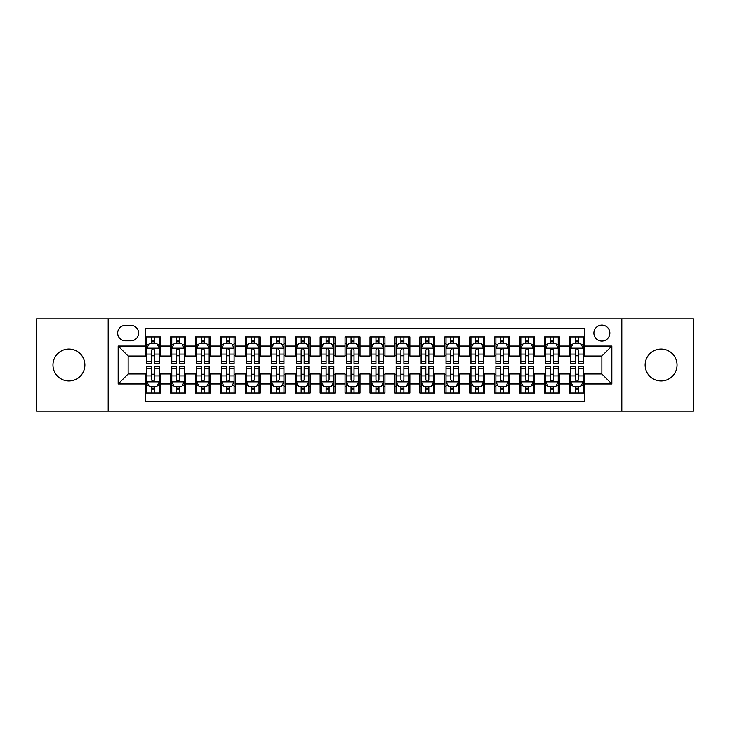 <?xml version="1.0" encoding="UTF-8"?>
<svg xmlns="http://www.w3.org/2000/svg" width="730" height="730" viewBox="0 0 730 730"><rect width="100%" height="100%" fill="white"/><g stroke="black" fill="none" stroke-linecap="round" stroke-linejoin="round"><path stroke-width="1.09" d="M661.088 349.04A15.96 15.96 0 0 0 645.128 365A15.96 15.96 0 0 0 661.088 380.96A15.96 15.96 0 0 0 677.048 365A15.96 15.96 0 0 0 661.088 349.04M68.912 349.04A15.96 15.96 0 0 0 52.952 365A15.96 15.96 0 0 0 68.912 380.96A15.96 15.96 0 0 0 84.872 365A15.96 15.96 0 0 0 68.912 349.04M601.867 325.105A7.975 7.975 0 0 0 593.892 333.081A7.975 7.975 0 0 0 601.867 341.065A7.975 7.975 0 0 0 609.851 333.081A7.975 7.975 0 0 0 601.867 325.105M621.814 411.127L693.5 411.127L693.5 318.873L621.814 318.873L621.814 411.127L108.186 411.127L108.186 318.873L36.5 318.873L36.5 411.127L108.186 411.127M584.42 336.95L569.455 336.95L569.455 346.047L559.481 346.047L559.481 356.021L569.455 356.021L569.455 346.047M559.481 346.047L559.481 336.95L544.525 336.95L544.525 346.047L534.552 346.047L534.552 356.021L544.525 356.021L544.525 346.047M534.552 346.047L534.552 336.95L519.587 336.95L519.587 346.047L509.613 346.047L509.613 356.021L519.587 356.021L519.587 346.047M509.613 346.047L509.613 336.95L494.657 336.95L494.657 346.047L484.683 346.047L484.683 356.021L494.657 356.021L494.657 346.047M484.683 346.047L484.683 336.95L469.719 336.95L469.719 346.047L459.745 346.047L459.745 356.021L469.719 356.021L469.719 346.047M459.745 346.047L459.745 336.95L444.789 336.95L444.789 346.047L434.815 346.047L434.815 356.021L444.789 356.021L444.789 346.047M434.815 346.047L434.815 336.95L419.85 336.95L419.85 346.047L409.877 346.047L409.877 356.021L419.85 356.021L419.85 346.047M409.877 346.047L409.877 336.95L394.921 336.95L394.921 346.047L384.947 346.047L384.947 356.021L394.921 356.021L394.921 346.047M384.947 346.047L384.947 336.95L369.982 336.95L369.982 346.047L360.018 346.047L360.018 356.021L369.982 356.021L369.982 346.047M360.018 346.047L360.018 336.95L345.053 336.95L345.053 346.047L335.079 346.047L335.079 356.021L345.053 356.021L345.053 346.047M335.079 346.047L335.079 336.95L320.123 336.95L320.123 346.047L310.15 346.047L310.15 356.021L320.123 356.021L320.123 346.047M310.15 346.047L310.15 336.95L295.185 336.95L295.185 346.047L285.211 346.047L285.211 356.021L295.185 356.021L295.185 346.047M285.211 346.047L285.211 336.95L270.255 336.95L270.255 346.047L260.281 346.047L260.281 356.021L270.255 356.021L270.255 346.047M260.281 346.047L260.281 336.95L245.316 336.95L245.316 346.047L235.343 346.047L235.343 356.021L245.316 356.021L245.316 346.047M235.343 346.047L235.343 336.95L220.387 336.95L220.387 346.047L210.413 346.047L210.413 356.021L220.387 356.021L220.387 346.047M210.413 346.047L210.413 336.95L195.448 336.95L195.448 346.047L185.475 346.047L185.475 356.021L195.448 356.021L195.448 346.047M185.475 346.047L185.475 336.95L170.519 336.95L170.519 356.021L160.545 356.021L160.545 336.95L145.58 336.95M145.58 393.05L160.545 393.05L160.545 373.979L170.519 373.979L170.519 393.05L185.475 393.05L185.475 373.979L195.448 373.979L195.448 383.953L185.475 383.953M195.448 383.953L195.448 393.05L210.413 393.05L210.413 373.979L220.387 373.979L220.387 383.953L210.413 383.953M220.387 383.953L220.387 393.05L235.343 393.05L235.343 373.979L245.316 373.979L245.316 383.953L235.343 383.953M245.316 383.953L245.316 393.05L260.281 393.05L260.281 373.979L270.255 373.979L270.255 383.953L260.281 383.953M270.255 383.953L270.255 393.05L285.211 393.05L285.211 373.979L295.185 373.979L295.185 383.953L285.211 383.953M295.185 383.953L295.185 393.05L310.15 393.05L310.15 373.979L320.123 373.979L320.123 383.953L310.15 383.953M320.123 383.953L320.123 393.05L335.079 393.05L335.079 373.979L345.053 373.979L345.053 383.953L335.079 383.953M345.053 383.953L345.053 393.05L360.018 393.05L360.018 373.979L369.982 373.979L369.982 383.953L360.018 383.953M369.982 383.953L369.982 393.05L384.947 393.05L384.947 373.979L394.921 373.979L394.921 383.953L384.947 383.953M394.921 383.953L394.921 393.05L409.877 393.05L409.877 373.979L419.85 373.979L419.85 383.953L409.877 383.953M419.85 383.953L419.85 393.05L434.815 393.05L434.815 373.979L444.789 373.979L444.789 383.953L434.815 383.953M444.789 383.953L444.789 393.05L459.745 393.05L459.745 373.979L469.719 373.979L469.719 383.953L459.745 383.953M469.719 383.953L469.719 393.05L484.683 393.05L484.683 373.979L494.657 373.979L494.657 383.953L484.683 383.953M494.657 383.953L494.657 393.05L509.613 393.05L509.613 373.979L519.587 373.979L519.587 383.953L509.613 383.953M519.587 383.953L519.587 393.05L534.552 393.05L534.552 373.979L544.525 373.979L544.525 383.953L534.552 383.953M544.525 383.953L544.525 393.05L559.481 393.05L559.481 373.979L569.455 373.979L569.455 383.953L559.481 383.953M125.387 340.819L130.871 340.819A7.729 7.729 0 0 0 138.6 333.081A7.729 7.729 0 0 0 130.871 325.352L125.387 325.352A7.729 7.729 0 0 0 117.658 333.081A7.729 7.729 0 0 0 125.387 340.819M621.814 318.873L108.186 318.873M584.42 346.047L584.42 328.6L145.58 328.6L145.58 356.021L128.133 356.021L128.133 373.979L145.58 373.979L145.58 401.4L584.42 401.4L584.42 373.979L601.867 373.979L601.867 356.021L584.42 356.021L584.42 346.047L611.84 346.047L611.84 383.953L584.42 383.953M145.58 383.953L118.16 383.953L118.16 346.047L145.58 346.047M569.455 383.953L569.455 393.05L584.42 393.05M145.58 343.182L146.83 343.182M151.566 343.182L154.559 343.182M159.295 343.182L160.545 343.182M145.58 355.775L146.83 355.775M151.566 355.775L154.559 355.775M159.295 355.775L160.545 355.775M145.58 374.225L146.83 374.225M151.566 374.225L154.559 374.225M159.295 374.225L160.545 374.225M145.58 386.818L146.83 386.818M151.566 386.818L154.559 386.818M159.295 386.818L160.545 386.818M170.519 355.775L171.769 355.775M176.505 355.775L179.498 355.775M184.234 355.775L185.475 355.775M170.519 343.182L171.769 343.182M176.505 343.182L179.498 343.182M184.234 343.182L185.475 343.182M170.519 374.225L171.769 374.225M176.505 374.225L179.498 374.225M184.234 374.225L185.475 374.225M170.519 386.818L171.769 386.818M176.505 386.818L179.498 386.818M184.234 386.818L185.475 386.818M195.448 374.225L196.698 374.225M201.434 374.225L204.427 374.225M209.163 374.225L210.413 374.225M195.448 386.818L196.698 386.818M201.434 386.818L204.427 386.818M209.163 386.818L210.413 386.818M195.448 343.182L196.698 343.182M201.434 343.182L204.427 343.182M209.163 343.182L210.413 343.182M195.448 355.775L196.698 355.775M201.434 355.775L204.427 355.775M209.163 355.775L210.413 355.775M220.387 374.225L221.628 374.225M226.373 374.225L229.357 374.225M234.102 374.225L235.343 374.225M220.387 386.818L221.628 386.818M226.373 386.818L229.357 386.818M234.102 386.818L235.343 386.818M220.387 343.182L221.628 343.182M226.373 343.182L229.357 343.182M234.102 343.182L235.343 343.182M220.387 355.775L221.628 355.775M226.373 355.775L229.357 355.775M234.102 355.775L235.343 355.775M245.316 374.225L246.567 374.225M251.302 374.225L254.296 374.225M259.031 374.225L260.281 374.225M245.316 386.818L246.567 386.818M251.302 386.818L254.296 386.818M259.031 386.818L260.281 386.818M245.316 343.182L246.567 343.182M251.302 343.182L254.296 343.182M259.031 343.182L260.281 343.182M245.316 355.775L246.567 355.775M251.302 355.775L254.296 355.775M259.031 355.775L260.281 355.775M270.255 374.225L271.496 374.225M276.232 374.225L279.225 374.225M283.97 374.225L285.211 374.225M270.255 386.818L271.496 386.818M276.232 386.818L279.225 386.818M283.97 386.818L285.211 386.818M270.255 343.182L271.496 343.182M276.232 343.182L279.225 343.182M283.97 343.182L285.211 343.182M270.255 355.775L271.496 355.775M276.232 355.775L279.225 355.775M283.97 355.775L285.211 355.775M295.185 374.225L296.435 374.225M301.171 374.225L304.164 374.225M308.899 374.225L310.15 374.225M295.185 386.818L296.435 386.818M301.171 386.818L304.164 386.818M308.899 386.818L310.15 386.818M295.185 343.182L296.435 343.182M301.171 343.182L304.164 343.182M308.899 343.182L310.15 343.182M295.185 355.775L296.435 355.775M301.171 355.775L304.164 355.775M308.899 355.775L310.15 355.775M320.123 374.225L321.364 374.225M326.1 374.225L329.093 374.225M333.829 374.225L335.079 374.225M320.123 386.818L321.364 386.818M326.1 386.818L329.093 386.818M333.829 386.818L335.079 386.818M320.123 343.182L321.364 343.182M326.1 343.182L329.093 343.182M333.829 343.182L335.079 343.182M320.123 355.775L321.364 355.775M326.1 355.775L329.093 355.775M333.829 355.775L335.079 355.775M345.053 374.225L346.303 374.225M351.039 374.225L354.032 374.225M358.768 374.225L360.018 374.225M345.053 386.818L346.303 386.818M351.039 386.818L354.032 386.818M358.768 386.818L360.018 386.818M345.053 343.182L346.303 343.182M351.039 343.182L354.032 343.182M358.768 343.182L360.018 343.182M345.053 355.775L346.303 355.775M351.039 355.775L354.032 355.775M358.768 355.775L360.018 355.775M369.982 374.225L371.232 374.225M375.968 374.225L378.961 374.225M383.697 374.225L384.947 374.225M369.982 386.818L371.232 386.818M375.968 386.818L378.961 386.818M383.697 386.818L384.947 386.818M369.982 343.182L371.232 343.182M375.968 343.182L378.961 343.182M383.697 343.182L384.947 343.182M369.982 355.775L371.232 355.775M375.968 355.775L378.961 355.775M383.697 355.775L384.947 355.775M394.921 374.225L396.171 374.225M400.907 374.225L403.9 374.225M408.636 374.225L409.877 374.225M394.921 386.818L396.171 386.818M400.907 386.818L403.9 386.818M408.636 386.818L409.877 386.818M394.921 343.182L396.171 343.182M400.907 343.182L403.9 343.182M408.636 343.182L409.877 343.182M394.921 355.775L396.171 355.775M400.907 355.775L403.9 355.775M408.636 355.775L409.877 355.775M419.85 374.225L421.101 374.225M425.836 374.225L428.829 374.225M433.565 374.225L434.815 374.225M419.85 386.818L421.101 386.818M425.836 386.818L428.829 386.818M433.565 386.818L434.815 386.818M419.85 343.182L421.101 343.182M425.836 343.182L428.829 343.182M433.565 343.182L434.815 343.182M419.85 355.775L421.101 355.775M425.836 355.775L428.829 355.775M433.565 355.775L434.815 355.775M444.789 374.225L446.03 374.225M450.775 374.225L453.768 374.225M458.504 374.225L459.745 374.225M444.789 386.818L446.03 386.818M450.775 386.818L453.768 386.818M458.504 386.818L459.745 386.818M444.789 343.182L446.03 343.182M450.775 343.182L453.768 343.182M458.504 343.182L459.745 343.182M444.789 355.775L446.03 355.775M450.775 355.775L453.768 355.775M458.504 355.775L459.745 355.775M469.719 374.225L470.969 374.225M475.705 374.225L478.697 374.225M483.433 374.225L484.683 374.225M469.719 386.818L470.969 386.818M475.705 386.818L478.697 386.818M483.433 386.818L484.683 386.818M469.719 343.182L470.969 343.182M475.705 343.182L478.697 343.182M483.433 343.182L484.683 343.182M469.719 355.775L470.969 355.775M475.705 355.775L478.697 355.775M483.433 355.775L484.683 355.775M494.657 374.225L495.898 374.225M500.643 374.225L503.627 374.225M508.372 374.225L509.613 374.225M494.657 386.818L495.898 386.818M500.643 386.818L503.627 386.818M508.372 386.818L509.613 386.818M494.657 343.182L495.898 343.182M500.643 343.182L503.627 343.182M508.372 343.182L509.613 343.182M494.657 355.775L495.898 355.775M500.643 355.775L503.627 355.775M508.372 355.775L509.613 355.775M519.587 374.225L520.837 374.225M525.573 374.225L528.566 374.225M533.302 374.225L534.552 374.225M519.587 386.818L520.837 386.818M525.573 386.818L528.566 386.818M533.302 386.818L534.552 386.818M519.587 343.182L520.837 343.182M525.573 343.182L528.566 343.182M533.302 343.182L534.552 343.182M519.587 355.775L520.837 355.775M525.573 355.775L528.566 355.775M533.302 355.775L534.552 355.775M544.525 374.225L545.766 374.225M550.502 374.225L553.495 374.225M558.231 374.225L559.481 374.225M544.525 386.818L545.766 386.818M550.502 386.818L553.495 386.818M558.231 386.818L559.481 386.818M544.525 343.182L545.766 343.182M550.502 343.182L553.495 343.182M558.231 343.182L559.481 343.182M544.525 355.775L545.766 355.775M550.502 355.775L553.495 355.775M558.231 355.775L559.481 355.775M569.455 374.225L570.705 374.225M575.441 374.225L578.434 374.225M583.17 374.225L584.42 374.225M569.455 386.818L570.705 386.818M575.441 386.818L578.434 386.818M583.17 386.818L584.42 386.818M569.455 343.182L570.705 343.182M575.441 343.182L578.434 343.182M583.17 343.182L584.42 343.182M569.455 355.775L570.705 355.775M575.441 355.775L578.434 355.775M583.17 355.775L584.42 355.775M128.133 356.021L118.16 346.047M128.133 373.979L118.16 383.953M611.84 346.047L601.867 356.021M611.84 383.953L601.867 373.979M154.559 340.189L151.566 340.189M159.295 361.469L154.559 361.469L154.559 363.504L159.295 363.504L159.295 348.292L156.804 343.31L149.321 343.31L146.83 348.292L146.83 363.504L151.566 363.504L151.566 361.469L146.83 361.469M146.83 348.292L146.83 336.95M159.295 348.292L159.295 336.95M151.566 343.31L151.566 336.95M154.559 336.95L154.559 343.31M154.559 361.469L154.559 350.163C153.565 348.246 152.57 348.246 151.566 350.163L151.566 361.469M151.566 389.811L154.559 389.811M146.83 368.531L151.566 368.531L151.566 366.496L146.83 366.496L146.83 381.708L149.321 386.69L156.804 386.69L159.295 381.708L159.295 366.496L154.559 366.496L154.559 368.531L159.295 368.531M159.295 381.708L159.295 393.05M146.83 381.708L146.83 393.05M154.559 386.69L154.559 393.05M151.566 393.05L151.566 386.69M151.566 368.531L151.566 379.837C152.561 381.754 153.565 381.754 154.559 379.837L154.559 368.531M179.498 340.189L176.505 340.189M184.234 361.469L179.498 361.469L179.498 363.504L184.234 363.504L184.234 348.292L181.743 343.31L174.26 343.31L171.769 348.292L171.769 363.504L176.505 363.504L176.505 361.469L171.769 361.469M171.769 348.292L171.769 336.95M184.234 348.292L184.234 336.95M176.505 343.31L176.505 336.95M179.498 336.95L179.498 343.31M179.498 361.469L179.498 350.163C178.494 348.246 177.5 348.246 176.505 350.163L176.505 361.469M204.427 340.189L201.434 340.189M209.163 361.469L204.427 361.469L204.427 363.504L209.163 363.504L209.163 348.292L206.672 343.31L199.19 343.31L196.698 348.292L196.698 363.504L201.434 363.504L201.434 361.469L196.698 361.469M196.698 348.292L196.698 336.95M209.163 348.292L209.163 336.95M201.434 343.31L201.434 336.95M204.427 336.95L204.427 343.31M204.427 361.469L204.427 350.163C203.433 348.246 202.438 348.246 201.434 350.163L201.434 361.469M229.357 340.189L226.373 340.189M234.102 361.469L229.357 361.469L229.357 363.504L234.102 363.504L234.102 348.292L231.602 343.31L224.128 343.31L221.628 348.292L221.628 363.504L226.373 363.504L226.373 361.469L221.628 361.469M221.628 348.292L221.628 336.95M234.102 348.292L234.102 336.95M226.373 343.31L226.373 336.95M229.357 336.95L229.357 343.31M229.357 361.469L229.357 350.163C228.362 348.246 227.368 348.246 226.373 350.163L226.373 361.469M254.296 340.189L251.302 340.189M259.031 361.469L254.296 361.469L254.296 363.504L259.031 363.504L259.031 348.292L256.54 343.31L249.058 343.31L246.567 348.292L246.567 363.504L251.302 363.504L251.302 361.469L246.567 361.469M246.567 348.292L246.567 336.95M259.031 348.292L259.031 336.95M251.302 343.31L251.302 336.95M254.296 336.95L254.296 343.31M254.296 361.469L254.296 350.163C253.301 348.246 252.297 348.246 251.302 350.163L251.302 361.469M176.505 389.811L179.498 389.811M171.769 368.531L176.505 368.531L176.505 366.496L171.769 366.496L171.769 381.708L174.26 386.69L181.743 386.69L184.234 381.708L184.234 366.496L179.498 366.496L179.498 368.531L184.234 368.531M184.234 381.708L184.234 393.05M171.769 381.708L171.769 393.05M179.498 386.69L179.498 393.05M176.505 393.05L176.505 386.69M176.505 368.531L176.505 379.837C177.5 381.754 178.494 381.754 179.498 379.837L179.498 368.531M201.434 389.811L204.427 389.811M196.698 368.531L201.434 368.531L201.434 366.496L196.698 366.496L196.698 381.708L199.19 386.69L206.672 386.69L209.163 381.708L209.163 366.496L204.427 366.496L204.427 368.531L209.163 368.531M209.163 381.708L209.163 393.05M196.698 381.708L196.698 393.05M204.427 386.69L204.427 393.05M201.434 393.05L201.434 386.69M201.434 368.531L201.434 379.837C202.429 381.754 203.433 381.754 204.427 379.837L204.427 368.531M226.373 389.811L229.357 389.811M221.628 368.531L226.373 368.531L226.373 366.496L221.628 366.496L221.628 381.708L224.128 386.69L231.602 386.69L234.102 381.708L234.102 366.496L229.357 366.496L229.357 368.531L234.102 368.531M234.102 381.708L234.102 393.05M221.628 381.708L221.628 393.05M229.357 386.69L229.357 393.05M226.373 393.05L226.373 386.69M226.373 368.531L226.373 379.837C227.368 381.754 228.362 381.754 229.357 379.837L229.357 368.531M251.302 389.811L254.296 389.811M246.567 368.531L251.302 368.531L251.302 366.496L246.567 366.496L246.567 381.708L249.058 386.69L256.54 386.69L259.031 381.708L259.031 366.496L254.296 366.496L254.296 368.531L259.031 368.531M259.031 381.708L259.031 393.05M246.567 381.708L246.567 393.05M254.296 386.69L254.296 393.05M251.302 393.05L251.302 386.69M251.302 368.531L251.302 379.837C252.297 381.754 253.292 381.754 254.296 379.837L254.296 368.531M279.225 340.189L276.232 340.189M283.97 361.469L279.225 361.469L279.225 363.504L283.97 363.504L283.97 348.292L281.47 343.31L273.996 343.31L271.496 348.292L271.496 363.504L276.232 363.504L276.232 361.469L271.496 361.469M271.496 348.292L271.496 336.95M283.97 348.292L283.97 336.95M276.232 343.31L276.232 336.95M279.225 336.95L279.225 343.31M279.225 361.469L279.225 350.163C278.23 348.246 277.236 348.246 276.232 350.163L276.232 361.469M276.232 389.811L279.225 389.811M271.496 368.531L276.232 368.531L276.232 366.496L271.496 366.496L271.496 381.708L273.996 386.69L281.47 386.69L283.97 381.708L283.97 366.496L279.225 366.496L279.225 368.531L283.97 368.531M283.97 381.708L283.97 393.05M271.496 381.708L271.496 393.05M279.225 386.69L279.225 393.05M276.232 393.05L276.232 386.69M276.232 368.531L276.232 379.837C277.236 381.754 278.23 381.754 279.225 379.837L279.225 368.531M304.164 340.189L301.171 340.189M308.899 361.469L304.164 361.469L304.164 363.504L308.899 363.504L308.899 348.292L306.408 343.31L298.926 343.31L296.435 348.292L296.435 363.504L301.171 363.504L301.171 361.469L296.435 361.469M296.435 348.292L296.435 336.95M308.899 348.292L308.899 336.95M301.171 343.31L301.171 336.95M304.164 336.95L304.164 343.31M304.164 361.469L304.164 350.163C303.169 348.246 302.165 348.246 301.171 350.163L301.171 361.469M301.171 389.811L304.164 389.811M296.435 368.531L301.171 368.531L301.171 366.496L296.435 366.496L296.435 381.708L298.926 386.69L306.408 386.69L308.899 381.708L308.899 366.496L304.164 366.496L304.164 368.531L308.899 368.531M308.899 381.708L308.899 393.05M296.435 381.708L296.435 393.05M304.164 386.69L304.164 393.05M301.171 393.05L301.171 386.69M301.171 368.531L301.171 379.837C302.165 381.754 303.16 381.754 304.164 379.837L304.164 368.531M329.093 340.189L326.1 340.189M333.829 361.469L329.093 361.469L329.093 363.504L333.829 363.504L333.829 348.292L331.338 343.31L323.855 343.31L321.364 348.292L321.364 363.504L326.1 363.504L326.1 361.469L321.364 361.469M321.364 348.292L321.364 336.95M333.829 348.292L333.829 336.95M326.1 343.31L326.1 336.95M329.093 336.95L329.093 343.31M329.093 361.469L329.093 350.163C328.099 348.246 327.104 348.246 326.1 350.163L326.1 361.469M326.1 389.811L329.093 389.811M321.364 368.531L326.1 368.531L326.1 366.496L321.364 366.496L321.364 381.708L323.855 386.69L331.338 386.69L333.829 381.708L333.829 366.496L329.093 366.496L329.093 368.531L333.829 368.531M333.829 381.708L333.829 393.05M321.364 381.708L321.364 393.05M329.093 386.69L329.093 393.05M326.1 393.05L326.1 386.69M326.1 368.531L326.1 379.837C327.104 381.754 328.099 381.754 329.093 379.837L329.093 368.531M354.032 340.189L351.039 340.189M358.768 361.469L354.032 361.469L354.032 363.504L358.768 363.504L358.768 348.292L356.276 343.31L348.794 343.31L346.303 348.292L346.303 363.504L351.039 363.504L351.039 361.469L346.303 361.469M346.303 348.292L346.303 336.95M358.768 348.292L358.768 336.95M351.039 343.31L351.039 336.95M354.032 336.95L354.032 343.31M354.032 361.469L354.032 350.163C353.037 348.246 352.033 348.246 351.039 350.163L351.039 361.469M351.039 389.811L354.032 389.811M346.303 368.531L351.039 368.531L351.039 366.496L346.303 366.496L346.303 381.708L348.794 386.69L356.276 386.69L358.768 381.708L358.768 366.496L354.032 366.496L354.032 368.531L358.768 368.531M358.768 381.708L358.768 393.05M346.303 381.708L346.303 393.05M354.032 386.69L354.032 393.05M351.039 393.05L351.039 386.69M351.039 368.531L351.039 379.837C352.033 381.754 353.028 381.754 354.032 379.837L354.032 368.531M378.961 340.189L375.968 340.189M383.697 361.469L378.961 361.469L378.961 363.504L383.697 363.504L383.697 348.292L381.206 343.31L373.724 343.31L371.232 348.292L371.232 363.504L375.968 363.504L375.968 361.469L371.232 361.469M371.232 348.292L371.232 336.95M383.697 348.292L383.697 336.95M375.968 343.31L375.968 336.95M378.961 336.95L378.961 343.31M378.961 361.469L378.961 350.163C377.967 348.246 376.972 348.246 375.968 350.163L375.968 361.469M375.968 389.811L378.961 389.811M371.232 368.531L375.968 368.531L375.968 366.496L371.232 366.496L371.232 381.708L373.724 386.69L381.206 386.69L383.697 381.708L383.697 366.496L378.961 366.496L378.961 368.531L383.697 368.531M383.697 381.708L383.697 393.05M371.232 381.708L371.232 393.05M378.961 386.69L378.961 393.05M375.968 393.05L375.968 386.69M375.968 368.531L375.968 379.837C376.963 381.754 377.967 381.754 378.961 379.837L378.961 368.531M403.9 340.189L400.907 340.189M408.636 361.469L403.9 361.469L403.9 363.504L408.636 363.504L408.636 348.292L406.145 343.31L398.662 343.31L396.171 348.292L396.171 363.504L400.907 363.504L400.907 361.469L396.171 361.469M396.171 348.292L396.171 336.95M408.636 348.292L408.636 336.95M400.907 343.31L400.907 336.95M403.9 336.95L403.9 343.31M403.9 361.469L403.9 350.163C402.896 348.246 401.901 348.246 400.907 350.163L400.907 361.469M400.907 389.811L403.9 389.811M396.171 368.531L400.907 368.531L400.907 366.496L396.171 366.496L396.171 381.708L398.662 386.69L406.145 386.69L408.636 381.708L408.636 366.496L403.9 366.496L403.9 368.531L408.636 368.531M408.636 381.708L408.636 393.05M396.171 381.708L396.171 393.05M403.9 386.69L403.9 393.05M400.907 393.05L400.907 386.69M400.907 368.531L400.907 379.837C401.901 381.754 402.896 381.754 403.9 379.837L403.9 368.531M428.829 340.189L425.836 340.189M433.565 361.469L428.829 361.469L428.829 363.504L433.565 363.504L433.565 348.292L431.074 343.31L423.592 343.31L421.101 348.292L421.101 363.504L425.836 363.504L425.836 361.469L421.101 361.469M421.101 348.292L421.101 336.95M433.565 348.292L433.565 336.95M425.836 343.31L425.836 336.95M428.829 336.95L428.829 343.31M428.829 361.469L428.829 350.163C427.835 348.246 426.84 348.246 425.836 350.163L425.836 361.469M425.836 389.811L428.829 389.811M421.101 368.531L425.836 368.531L425.836 366.496L421.101 366.496L421.101 381.708L423.592 386.69L431.074 386.69L433.565 381.708L433.565 366.496L428.829 366.496L428.829 368.531L433.565 368.531M433.565 381.708L433.565 393.05M421.101 381.708L421.101 393.05M428.829 386.69L428.829 393.05M425.836 393.05L425.836 386.69M425.836 368.531L425.836 379.837C426.831 381.754 427.835 381.754 428.829 379.837L428.829 368.531M453.768 340.189L450.775 340.189M458.504 361.469L453.768 361.469L453.768 363.504L458.504 363.504L458.504 348.292L456.004 343.31L448.53 343.31L446.03 348.292L446.03 363.504L450.775 363.504L450.775 361.469L446.03 361.469M446.03 348.292L446.03 336.95M458.504 348.292L458.504 336.95M450.775 343.31L450.775 336.95M453.768 336.95L453.768 343.31M453.768 361.469L453.768 350.163C452.764 348.246 451.77 348.246 450.775 350.163L450.775 361.469M450.775 389.811L453.768 389.811M446.03 368.531L450.775 368.531L450.775 366.496L446.03 366.496L446.03 381.708L448.53 386.69L456.004 386.69L458.504 381.708L458.504 366.496L453.768 366.496L453.768 368.531L458.504 368.531M458.504 381.708L458.504 393.05M446.03 381.708L446.03 393.05M453.768 386.69L453.768 393.05M450.775 393.05L450.775 386.69M450.775 368.531L450.775 379.837C451.77 381.754 452.764 381.754 453.768 379.837L453.768 368.531M478.697 340.189L475.705 340.189M483.433 361.469L478.697 361.469L478.697 363.504L483.433 363.504L483.433 348.292L480.942 343.31L473.46 343.31L470.969 348.292L470.969 363.504L475.705 363.504L475.705 361.469L470.969 361.469M470.969 348.292L470.969 336.95M483.433 348.292L483.433 336.95M475.705 343.31L475.705 336.95M478.697 336.95L478.697 343.31M478.697 361.469L478.697 350.163C477.703 348.246 476.708 348.246 475.705 350.163L475.705 361.469M475.705 389.811L478.697 389.811M470.969 368.531L475.705 368.531L475.705 366.496L470.969 366.496L470.969 381.708L473.46 386.69L480.942 386.69L483.433 381.708L483.433 366.496L478.697 366.496L478.697 368.531L483.433 368.531M483.433 381.708L483.433 393.05M470.969 381.708L470.969 393.05M478.697 386.69L478.697 393.05M475.705 393.05L475.705 386.69M475.705 368.531L475.705 379.837C476.699 381.754 477.703 381.754 478.697 379.837L478.697 368.531M503.627 340.189L500.643 340.189M508.372 361.469L503.627 361.469L503.627 363.504L508.372 363.504L508.372 348.292L505.872 343.31L498.398 343.31L495.898 348.292L495.898 363.504L500.643 363.504L500.643 361.469L495.898 361.469M495.898 348.292L495.898 336.95M508.372 348.292L508.372 336.95M500.643 343.31L500.643 336.95M503.627 336.95L503.627 343.31M503.627 361.469L503.627 350.163C502.632 348.246 501.638 348.246 500.643 350.163L500.643 361.469M500.643 389.811L503.627 389.811M495.898 368.531L500.643 368.531L500.643 366.496L495.898 366.496L495.898 381.708L498.398 386.69L505.872 386.69L508.372 381.708L508.372 366.496L503.627 366.496L503.627 368.531L508.372 368.531M508.372 381.708L508.372 393.05M495.898 381.708L495.898 393.05M503.627 386.69L503.627 393.05M500.643 393.05L500.643 386.69M500.643 368.531L500.643 379.837C501.638 381.754 502.632 381.754 503.627 379.837L503.627 368.531M528.566 340.189L525.573 340.189M533.302 361.469L528.566 361.469L528.566 363.504L533.302 363.504L533.302 348.292L530.81 343.31L523.328 343.31L520.837 348.292L520.837 363.504L525.573 363.504L525.573 361.469L520.837 361.469M520.837 348.292L520.837 336.95M533.302 348.292L533.302 336.95M525.573 343.31L525.573 336.95M528.566 336.95L528.566 343.31M528.566 361.469L528.566 350.163C527.571 348.246 526.567 348.246 525.573 350.163L525.573 361.469M525.573 389.811L528.566 389.811M520.837 368.531L525.573 368.531L525.573 366.496L520.837 366.496L520.837 381.708L523.328 386.69L530.81 386.69L533.302 381.708L533.302 366.496L528.566 366.496L528.566 368.531L533.302 368.531M533.302 381.708L533.302 393.05M520.837 381.708L520.837 393.05M528.566 386.69L528.566 393.05M525.573 393.05L525.573 386.69M525.573 368.531L525.573 379.837C526.567 381.754 527.562 381.754 528.566 379.837L528.566 368.531M553.495 340.189L550.502 340.189M558.231 361.469L553.495 361.469L553.495 363.504L558.231 363.504L558.231 348.292L555.74 343.31L548.257 343.31L545.766 348.292L545.766 363.504L550.502 363.504L550.502 361.469L545.766 361.469M545.766 348.292L545.766 336.95M558.231 348.292L558.231 336.95M550.502 343.31L550.502 336.95M553.495 336.95L553.495 343.31M553.495 361.469L553.495 350.163C552.5 348.246 551.506 348.246 550.502 350.163L550.502 361.469M550.502 389.811L553.495 389.811M545.766 368.531L550.502 368.531L550.502 366.496L545.766 366.496L545.766 381.708L548.257 386.69L555.74 386.69L558.231 381.708L558.231 366.496L553.495 366.496L553.495 368.531L558.231 368.531M558.231 381.708L558.231 393.05M545.766 381.708L545.766 393.05M553.495 386.69L553.495 393.05M550.502 393.05L550.502 386.69M550.502 368.531L550.502 379.837C551.506 381.754 552.5 381.754 553.495 379.837L553.495 368.531M578.434 340.189L575.441 340.189M583.17 361.469L578.434 361.469L578.434 363.504L583.17 363.504L583.17 348.292L580.678 343.31L573.196 343.31L570.705 348.292L570.705 363.504L575.441 363.504L575.441 361.469L570.705 361.469M570.705 348.292L570.705 336.95M583.17 348.292L583.17 336.95M575.441 343.31L575.441 336.95M578.434 336.95L578.434 343.31M578.434 361.469L578.434 350.163C577.439 348.246 576.435 348.246 575.441 350.163L575.441 361.469M575.441 389.811L578.434 389.811M570.705 368.531L575.441 368.531L575.441 366.496L570.705 366.496L570.705 381.708L573.196 386.69L580.678 386.69L583.17 381.708L583.17 366.496L578.434 366.496L578.434 368.531L583.17 368.531M583.17 381.708L583.17 393.05M570.705 381.708L570.705 393.05M578.434 386.69L578.434 393.05M575.441 393.05L575.441 386.69M575.441 368.531L575.441 379.837C576.435 381.754 577.43 381.754 578.434 379.837L578.434 368.531M170.519 383.953L160.545 383.953M170.519 346.047L160.545 346.047M159.231 348.173L146.894 348.173M146.83 344.679L148.637 344.679M157.488 344.679L159.295 344.679M151.566 354.077L146.83 354.077M159.295 354.077L154.559 354.077M154.559 341.777L151.566 341.777M146.894 381.827L159.231 381.827M159.295 385.321L157.488 385.321M148.637 385.321L146.83 385.321M154.559 375.923L159.295 375.923M146.83 375.923L151.566 375.923M151.566 388.223L154.559 388.223M184.17 348.173L171.824 348.173M171.769 344.679L173.576 344.679M182.427 344.679L184.234 344.679M176.505 354.077L171.769 354.077M184.234 354.077L179.498 354.077M179.498 341.777L176.505 341.777M209.099 348.173L196.762 348.173M196.698 344.679L198.505 344.679M207.357 344.679L209.163 344.679M201.434 354.077L196.698 354.077M209.163 354.077L204.427 354.077M204.427 341.777L201.434 341.777M234.038 348.173L221.692 348.173M221.628 344.679L223.435 344.679M232.295 344.679L234.102 344.679M226.373 354.077L221.628 354.077M234.102 354.077L229.357 354.077M229.357 341.777L226.373 341.777M258.968 348.173L246.63 348.173M246.567 344.679L248.373 344.679M257.225 344.679L259.031 344.679M251.302 354.077L246.567 354.077M259.031 354.077L254.296 354.077M254.296 341.777L251.302 341.777M171.824 381.827L184.17 381.827M184.234 385.321L182.427 385.321M173.576 385.321L171.769 385.321M179.498 375.923L184.234 375.923M171.769 375.923L176.505 375.923M176.505 388.223L179.498 388.223M196.762 381.827L209.099 381.827M209.163 385.321L207.357 385.321M198.505 385.321L196.698 385.321M204.427 375.923L209.163 375.923M196.698 375.923L201.434 375.923M201.434 388.223L204.427 388.223M221.692 381.827L234.038 381.827M234.102 385.321L232.295 385.321M223.435 385.321L221.628 385.321M229.357 375.923L234.102 375.923M221.628 375.923L226.373 375.923M226.373 388.223L229.357 388.223M246.63 381.827L258.968 381.827M259.031 385.321L257.225 385.321M248.373 385.321L246.567 385.321M254.296 375.923L259.031 375.923M246.567 375.923L251.302 375.923M251.302 388.223L254.296 388.223M283.906 348.173L271.56 348.173M271.496 344.679L273.303 344.679M282.154 344.679L283.97 344.679M276.232 354.077L271.496 354.077M283.97 354.077L279.225 354.077M279.225 341.777L276.232 341.777M271.56 381.827L283.906 381.827M283.97 385.321L282.154 385.321M273.303 385.321L271.496 385.321M279.225 375.923L283.97 375.923M271.496 375.923L276.232 375.923M276.232 388.223L279.225 388.223M308.836 348.173L296.499 348.173M296.435 344.679L298.241 344.679M307.093 344.679L308.899 344.679M301.171 354.077L296.435 354.077M308.899 354.077L304.164 354.077M304.164 341.777L301.171 341.777M296.499 381.827L308.836 381.827M308.899 385.321L307.093 385.321M298.241 385.321L296.435 385.321M304.164 375.923L308.899 375.923M296.435 375.923L301.171 375.923M301.171 388.223L304.164 388.223M333.774 348.173L321.428 348.173M321.364 344.679L323.171 344.679M332.022 344.679L333.829 344.679M326.1 354.077L321.364 354.077M333.829 354.077L329.093 354.077M329.093 341.777L326.1 341.777M321.428 381.827L333.774 381.827M333.829 385.321L332.022 385.321M323.171 385.321L321.364 385.321M329.093 375.923L333.829 375.923M321.364 375.923L326.1 375.923M326.1 388.223L329.093 388.223M358.704 348.173L346.358 348.173M346.303 344.679L348.11 344.679M356.961 344.679L358.768 344.679M351.039 354.077L346.303 354.077M358.768 354.077L354.032 354.077M354.032 341.777L351.039 341.777M346.358 381.827L358.704 381.827M358.768 385.321L356.961 385.321M348.11 385.321L346.303 385.321M354.032 375.923L358.768 375.923M346.303 375.923L351.039 375.923M351.039 388.223L354.032 388.223M383.642 348.173L371.296 348.173M371.232 344.679L373.039 344.679M381.89 344.679L383.697 344.679M375.968 354.077L371.232 354.077M383.697 354.077L378.961 354.077M378.961 341.777L375.968 341.777M371.296 381.827L383.642 381.827M383.697 385.321L381.89 385.321M373.039 385.321L371.232 385.321M378.961 375.923L383.697 375.923M371.232 375.923L375.968 375.923M375.968 388.223L378.961 388.223M408.572 348.173L396.226 348.173M396.171 344.679L397.978 344.679M406.829 344.679L408.636 344.679M400.907 354.077L396.171 354.077M408.636 354.077L403.9 354.077M403.9 341.777L400.907 341.777M396.226 381.827L408.572 381.827M408.636 385.321L406.829 385.321M397.978 385.321L396.171 385.321M403.9 375.923L408.636 375.923M396.171 375.923L400.907 375.923M400.907 388.223L403.9 388.223M433.501 348.173L421.164 348.173M421.101 344.679L422.907 344.679M431.759 344.679L433.565 344.679M425.836 354.077L421.101 354.077M433.565 354.077L428.829 354.077M428.829 341.777L425.836 341.777M421.164 381.827L433.501 381.827M433.565 385.321L431.759 385.321M422.907 385.321L421.101 385.321M428.829 375.923L433.565 375.923M421.101 375.923L425.836 375.923M425.836 388.223L428.829 388.223M458.44 348.173L446.094 348.173M446.03 344.679L447.846 344.679M456.697 344.679L458.504 344.679M450.775 354.077L446.03 354.077M458.504 354.077L453.768 354.077M453.768 341.777L450.775 341.777M446.094 381.827L458.44 381.827M458.504 385.321L456.697 385.321M447.846 385.321L446.03 385.321M453.768 375.923L458.504 375.923M446.03 375.923L450.775 375.923M450.775 388.223L453.768 388.223M483.37 348.173L471.033 348.173M470.969 344.679L472.775 344.679M481.627 344.679L483.433 344.679M475.705 354.077L470.969 354.077M483.433 354.077L478.697 354.077M478.697 341.777L475.705 341.777M471.033 381.827L483.37 381.827M483.433 385.321L481.627 385.321M472.775 385.321L470.969 385.321M478.697 375.923L483.433 375.923M470.969 375.923L475.705 375.923M475.705 388.223L478.697 388.223M508.308 348.173L495.962 348.173M495.898 344.679L497.705 344.679M506.565 344.679L508.372 344.679M500.643 354.077L495.898 354.077M508.372 354.077L503.627 354.077M503.627 341.777L500.643 341.777M495.962 381.827L508.308 381.827M508.372 385.321L506.565 385.321M497.705 385.321L495.898 385.321M503.627 375.923L508.372 375.923M495.898 375.923L500.643 375.923M500.643 388.223L503.627 388.223M533.238 348.173L520.901 348.173M520.837 344.679L522.644 344.679M531.495 344.679L533.302 344.679M525.573 354.077L520.837 354.077M533.302 354.077L528.566 354.077M528.566 341.777L525.573 341.777M520.901 381.827L533.238 381.827M533.302 385.321L531.495 385.321M522.644 385.321L520.837 385.321M528.566 375.923L533.302 375.923M520.837 375.923L525.573 375.923M525.573 388.223L528.566 388.223M558.176 348.173L545.83 348.173M545.766 344.679L547.573 344.679M556.424 344.679L558.231 344.679M550.502 354.077L545.766 354.077M558.231 354.077L553.495 354.077M553.495 341.777L550.502 341.777M545.83 381.827L558.176 381.827M558.231 385.321L556.424 385.321M547.573 385.321L545.766 385.321M553.495 375.923L558.231 375.923M545.766 375.923L550.502 375.923M550.502 388.223L553.495 388.223M583.106 348.173L570.769 348.173M570.705 344.679L572.512 344.679M581.363 344.679L583.17 344.679M575.441 354.077L570.705 354.077M583.17 354.077L578.434 354.077M578.434 341.777L575.441 341.777M570.769 381.827L583.106 381.827M583.17 385.321L581.363 385.321M572.512 385.321L570.705 385.321M578.434 375.923L583.17 375.923M570.705 375.923L575.441 375.923M575.441 388.223L578.434 388.223"/></g></svg>
